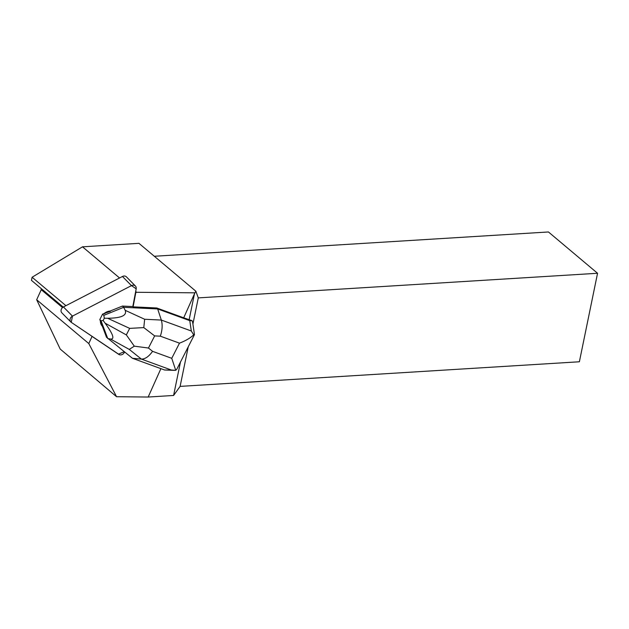 <?xml version="1.0" encoding="UTF-8"?>
<svg xmlns="http://www.w3.org/2000/svg" width="629" height="629" viewBox="0 0 629 629"><rect width="100%" height="100%" fill="white"/><g stroke="black" fill="none" stroke-linecap="round" stroke-linejoin="round"><path stroke-width="0.94" d="M70.841 321.993L61.846 312.833A3.908 3.271 -44.5 0 1 63.45 306.96L122.458 276.477A3.908 3.271 -44.5 0 1 126.429 276.87L135.424 286.03A3.908 3.271 135.5 0 0 131.453 285.629L72.445 316.12A3.908 3.271 135.5 0 0 70.841 321.993A3.908 3.271 135.5 0 0 71.274 322.347L118.81 354.41A3.908 3.271 135.5 0 0 124.55 351.957M124.251 351.713L118.527 354.119L71.274 322.347L72.445 316.12L131.453 285.629L136.178 288.805L133.112 306.85L156.723 307.982L157.667 308.941L123.669 307.314L122.443 306.064L132.829 306.567L136.178 288.805A3.908 3.271 135.5 0 0 135.424 286.03M100.679 321.356L100.396 321.065A9.372 7.839 135.5 0 0 102.346 326.231L100.679 321.356A9.372 7.839 135.5 0 0 102.629 326.522M110.382 311.355L110.099 311.064A9.372 7.839 135.5 0 0 104.304 313.415L110.382 311.355A9.372 7.839 135.5 0 0 104.587 313.706M180.46 362.052L173.596 395.468L148.177 397.033L160.898 368.657M156.723 307.982L183.699 317.818L194.463 293.806L189.164 319.626M183.699 317.818L192.104 320.696L189.777 320.648L191.31 330.996L161.323 320.059C162.675 324.808 162.337 330.178 160.324 336.169L179.493 343.159C185.563 340.824 190.296 338.056 193.693 334.864L194.463 334.636L176.718 369.38L175.727 370.292L171.748 358.318L152.58 351.336C148.869 356.549 145.134 359.135 141.383 359.096L132.46 358.286L164.57 369.994L174.532 370.363M41.215 288.569L41.255 289.694L36.671 299.742L60.203 349.064L116.562 396.718L88.791 343.568L92.054 336.421L118.81 354.41M116.562 396.718L148.177 397.033M194.463 293.806L195.847 291.196L198.284 297.887L192.906 324.061M133.112 306.85L135.785 292.682L136.564 292.281L194.675 292.823M195.847 291.196L138.946 243.337L82.509 246.82L119.557 277.971M82.509 246.82L32.11 277.24L31.45 280.353L63.23 307.086M65.935 305.678L32.11 277.24M36.671 299.742L88.791 343.568M154.309 256.262L548.441 231.967L597.55 273.269L579.38 361.769L180.114 386.387L173.596 395.468M188.236 346.823L180.114 386.387M198.284 297.887L597.55 273.269M135.667 291.526L136.564 292.281M62.538 307.589L41.255 289.694M143.789 327.599L129.676 328.377L126.335 334.911L134.307 346.17L148.46 348.034L154.655 335.902L143.789 327.599L144.662 319.265L161.323 320.059L157.667 308.941L189.777 320.648M102.346 326.231L106.505 337.254L132.46 358.286M192.678 322.473L192.104 320.696M110.099 311.064L122.443 306.064M126.335 334.911L105.122 323.18L103.14 320.515L101.049 320.798L99.822 319.548L102.598 314.107L104.304 313.415M105.122 323.18C113.11 334.141 114.903 339.424 110.507 339.031L107.732 338.504L101.049 320.798M144.662 319.265L125.179 310.317L123.669 307.314L103.832 315.357L102.598 314.107M125.179 310.317C127.137 315.475 121.295 318.125 107.638 318.258L104.304 318.235L103.832 315.357M100.396 321.065L99.822 319.548M104.304 318.235L103.14 320.515M134.307 346.17L129.267 349.402L141.383 359.096L171.363 370.025L175.57 370.332M193.693 334.864L191.31 330.996M63.45 306.96L72.445 316.12M131.453 285.629L122.458 276.477M152.58 351.336L148.46 348.034M179.493 343.159L171.748 358.318M154.655 335.902L160.324 336.169M171.363 370.025L164.57 369.994M110.507 339.031L129.267 349.402M107.638 318.258L129.676 328.377M192.694 322.614L194.44 334.4"/></g></svg>
